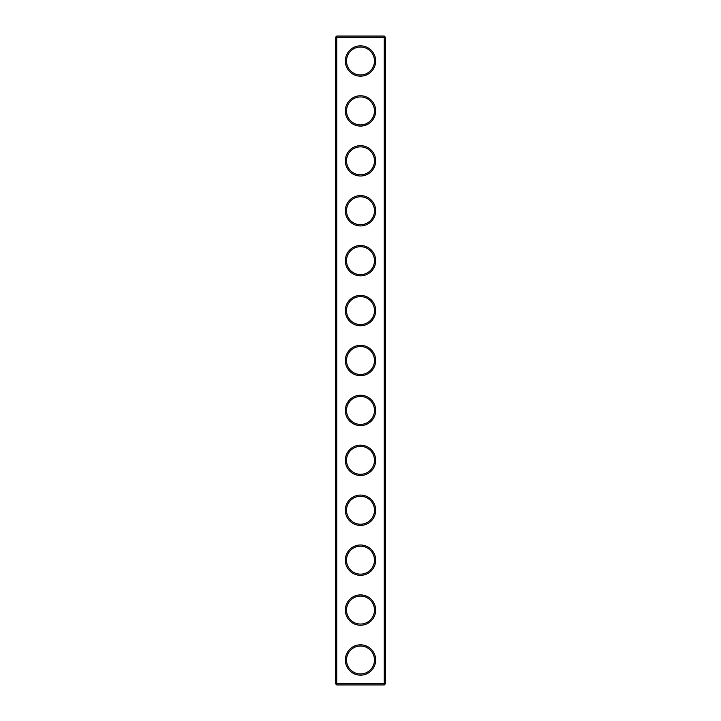 <?xml version="1.0" encoding="UTF-8"?>
<svg xmlns="http://www.w3.org/2000/svg" width="721" height="721" viewBox="0 0 721 721"><rect width="100%" height="100%" fill="white"/><g stroke="black" fill="none" stroke-linecap="round" stroke-linejoin="round"><path stroke-width="1.08" d="M384.257 684.95L385.456 683.751L385.456 37.249L335.544 37.249L335.544 683.751L336.743 684.95L384.257 684.95L384.257 36.05L336.743 36.05L336.743 684.95M335.544 683.751L385.456 683.751M335.544 37.249L336.743 36.05M375.677 61.006A15.177 15.177 0 0 1 352.911 74.146A15.177 15.177 0 0 1 352.911 47.865A15.177 15.177 0 0 1 375.677 61.006M375.677 110.926A15.177 15.177 0 0 1 352.911 124.066A15.177 15.177 0 0 1 352.911 97.786A15.177 15.177 0 0 1 375.677 110.926M375.677 160.837A15.177 15.177 0 0 1 352.911 173.977A15.177 15.177 0 0 1 352.911 147.697A15.177 15.177 0 0 1 375.677 160.837M375.677 210.757A15.177 15.177 0 0 1 352.911 223.898A15.177 15.177 0 0 1 352.911 197.608A15.177 15.177 0 0 1 375.677 210.757M375.677 260.669A15.177 15.177 0 0 1 352.911 273.809A15.177 15.177 0 0 1 352.911 247.528A15.177 15.177 0 0 1 375.677 260.669M375.677 310.589A15.177 15.177 0 0 1 352.911 323.729A15.177 15.177 0 0 1 352.911 297.44A15.177 15.177 0 0 1 375.677 310.589M375.677 360.5A15.177 15.177 0 0 1 352.911 373.64A15.177 15.177 0 0 1 352.911 347.36A15.177 15.177 0 0 1 375.677 360.5M375.677 410.411A15.177 15.177 0 0 1 352.911 423.56A15.177 15.177 0 0 1 352.911 397.271A15.177 15.177 0 0 1 375.677 410.411M375.677 460.331A15.177 15.177 0 0 1 352.911 473.472A15.177 15.177 0 0 1 352.911 447.191A15.177 15.177 0 0 1 375.677 460.331M375.677 510.243A15.177 15.177 0 0 1 352.911 523.392A15.177 15.177 0 0 1 352.911 497.102A15.177 15.177 0 0 1 375.677 510.243M375.677 560.163A15.177 15.177 0 0 1 352.911 573.303A15.177 15.177 0 0 1 352.911 547.023A15.177 15.177 0 0 1 375.677 560.163M375.677 610.074A15.177 15.177 0 0 1 352.911 623.214A15.177 15.177 0 0 1 352.911 596.934A15.177 15.177 0 0 1 375.677 610.074M375.677 659.994A15.177 15.177 0 0 1 352.911 673.135A15.177 15.177 0 0 1 352.911 646.854A15.177 15.177 0 0 1 375.677 659.994M374.478 61.006A13.978 13.978 0 0 1 353.515 73.109A13.978 13.978 0 0 1 353.515 48.902A13.978 13.978 0 0 1 374.478 61.006M374.478 110.926A13.978 13.978 0 0 1 353.515 123.03A13.978 13.978 0 0 1 353.515 98.822A13.978 13.978 0 0 1 374.478 110.926M374.478 160.837A13.978 13.978 0 0 1 353.515 172.941A13.978 13.978 0 0 1 353.515 148.733A13.978 13.978 0 0 1 374.478 160.837M374.478 210.757A13.978 13.978 0 0 1 353.515 222.861A13.978 13.978 0 0 1 353.515 198.654A13.978 13.978 0 0 1 374.478 210.757M374.478 260.669A13.978 13.978 0 0 1 353.515 272.772A13.978 13.978 0 0 1 353.515 248.565A13.978 13.978 0 0 1 374.478 260.669M374.478 310.589A13.978 13.978 0 0 1 353.515 322.693A13.978 13.978 0 0 1 353.515 298.485A13.978 13.978 0 0 1 374.478 310.589M374.478 360.5A13.978 13.978 0 0 1 353.515 372.604A13.978 13.978 0 0 1 353.515 348.396A13.978 13.978 0 0 1 374.478 360.5M374.478 410.411A13.978 13.978 0 0 1 353.515 422.515A13.978 13.978 0 0 1 353.515 398.307A13.978 13.978 0 0 1 374.478 410.411M374.478 460.331A13.978 13.978 0 0 1 353.515 472.435A13.978 13.978 0 0 1 353.515 448.228A13.978 13.978 0 0 1 374.478 460.331M374.478 510.243A13.978 13.978 0 0 1 353.515 522.346A13.978 13.978 0 0 1 353.515 498.139A13.978 13.978 0 0 1 374.478 510.243M374.478 560.163A13.978 13.978 0 0 1 353.515 572.267A13.978 13.978 0 0 1 353.515 548.059A13.978 13.978 0 0 1 374.478 560.163M374.478 610.074A13.978 13.978 0 0 1 353.515 622.178A13.978 13.978 0 0 1 353.515 597.97A13.978 13.978 0 0 1 374.478 610.074M374.478 659.994A13.978 13.978 0 0 1 353.515 672.098A13.978 13.978 0 0 1 353.515 647.891A13.978 13.978 0 0 1 374.478 659.994M385.456 37.249L384.257 36.05"/></g></svg>
